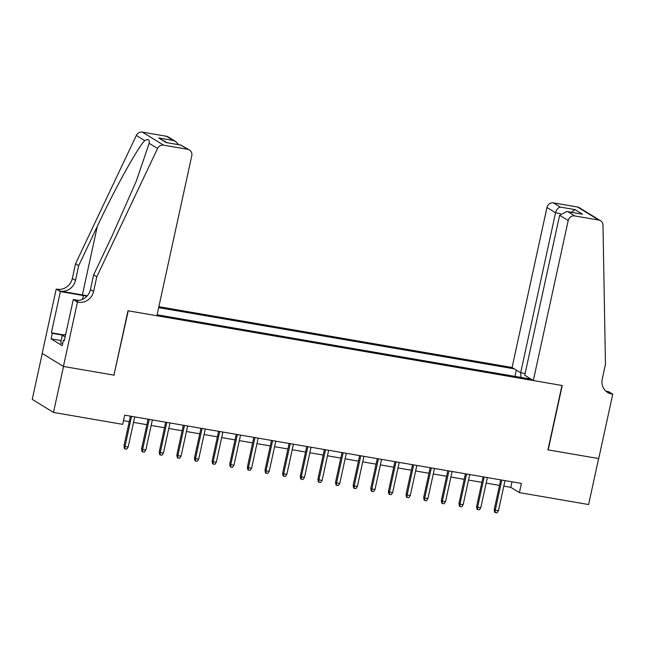<?xml version="1.0" encoding="UTF-8"?>
<svg xmlns="http://www.w3.org/2000/svg" width="645" height="645" viewBox="0 0 645 645"><rect width="100%" height="100%" fill="white"/><g stroke="black" fill="none" stroke-linecap="round" stroke-linejoin="round"><path stroke-width="0.97" d="M525.119 373.528L520.66 372.762L512.082 367.489L158.863 306.689M42.264 353.444L32.25 399.384L53.487 412.437L122.695 424.346L124.695 415.154L521.402 483.436L519.402 492.627L588.603 504.543L598.625 458.563L547.936 449.839L561.972 385.468L128.242 310.809L113.963 375.035M157.098 314.792L531.085 379.163M514.323 368.867L158.654 307.641M114.205 375.18L63.516 366.457L53.487 412.437M503.793 486.137L510.792 487.338L519.402 492.627M123.493 420.677L129.234 421.669M133.531 422.402L146.867 424.7M151.164 425.442L164.491 427.732M168.797 428.474L182.124 430.771M186.429 431.513L199.756 433.803M204.062 434.545L217.389 436.842M221.695 437.576L235.022 439.874M239.319 440.616L252.655 442.905M256.952 443.647L270.279 445.945M274.585 446.687L287.912 448.976M292.217 449.718L305.545 452.016M309.85 452.758L323.177 455.048M327.483 455.789L340.81 458.087M345.107 458.821L358.443 461.119M362.74 461.86L376.067 464.15M380.373 464.892L393.7 467.19M398.005 467.931L411.333 470.221M415.638 470.963L428.965 473.261M433.271 473.994L446.598 476.292M450.903 477.034L464.231 479.324M468.528 480.065L481.863 482.363M486.161 483.105L499.488 485.395M511.993 481.815L510.792 487.338M528.811 377.768L528.223 378.671M520.991 377.422L520.628 372.737M514.968 376.39L516.339 370.101M500.697 479.872L494.223 509.574L495.255 510.203L501.826 480.065M498.424 510.751L496.972 512.88L495.207 512.582L495.255 510.203L498.424 510.751L505.003 480.614M495.207 512.582L494.634 512.227L494.223 509.574M62.646 343.616L60.63 342.947L62.234 335.585L65.742 334.191M65.218 336.577L62.234 335.585M533.318 380.534L568.205 220.534L559.626 215.261L524.74 375.261L533.318 380.534L562.238 385.517L548.202 449.887L598.713 458.579L612.75 394.208L608.59 391.652L605.913 391.192M512.082 367.489L546.968 207.48A5.692 5.321 -58.4 0 1 553.458 202.877L577.533 207.021A5.692 5.321 -58.4 0 1 579.307 207.69L600.543 220.735A5.692 5.321 121.6 0 1 602.986 225.145L605.453 364.328L602.245 379.042A13.279 12.416 121.6 0 0 607.638 392.483A13.279 12.416 121.6 0 0 611.783 394.039L612.75 394.208M553.458 202.877L560.32 207.093L574.953 209.609L582.475 214.229L567.842 211.705L574.703 215.922L598.77 220.066L577.533 207.021M520.66 372.762L555.555 212.753L546.968 207.48M600.543 220.735A5.692 5.321 121.6 0 0 598.77 220.066M574.703 215.922A5.692 5.321 121.6 0 0 568.205 220.534M606.139 391.394A13.279 12.416 121.6 0 0 608.638 392.112L611.783 394.039M560.32 207.093C558.094 207.529 556.506 209.415 555.555 212.753L560.384 213.584M574.953 209.609L571.397 212.269M582.475 214.229L566.907 211.495L559.626 215.261M567.842 211.705L566.907 211.495M96.79 276.778L93.646 274.843L112.278 235.506L136.297 181.116L149.172 143.319C149.696 139.618 148.221 138.707 144.73 140.594C137.377 148.14 114.995 188.622 97.331 226.322L78.69 265.659L75.481 280.373A13.279 12.416 -58.4 0 1 60.332 291.121L56.22 289.025L42.183 353.396L63.428 366.441L113.939 375.14L127.976 310.769L156.888 315.744L191.775 155.735A5.692 5.321 121.6 0 0 187.687 149.309L163.62 145.165A5.692 5.321 121.6 0 0 157.573 148.479L96.79 276.778L93.581 291.492A13.279 12.416 -58.4 0 1 78.432 302.239L77.456 302.07L63.428 366.441M78.69 265.659L75.546 263.724L72.337 278.438A13.279 12.416 -58.4 0 1 57.195 289.194M78.432 302.239L75.288 300.304A13.279 12.416 -58.4 0 0 90.437 289.557L93.646 274.843M187.687 149.309L180.834 145.093L166.2 142.577L158.678 137.957L173.312 140.473L166.45 136.264L142.384 132.12L163.62 145.165M144.73 140.594L136.337 135.434L75.546 263.724M77.456 302.07L73.296 299.514L64.315 340.713L63.395 340.149L64.403 340.318M61.146 340.584L51.116 338.859L62.194 345.664L63.395 340.149M51.116 338.859L52.318 333.344L51.398 332.78L60.38 291.58L56.22 289.025M86.946 296.192A21.341 2.653 12.3 0 0 83.39 295.539L60.38 291.58M73.296 299.514L78.561 300.417M87.277 295.829A24.712 3.072 12.3 0 0 82.375 294.918L60.332 291.121M136.337 135.434A5.692 5.321 -58.4 0 1 142.384 132.12M166.45 136.264A5.692 5.321 -58.4 0 1 168.232 136.925L175.69 141.513L178.657 144.673M51.398 332.78L63.887 334.924M63.178 335.215L52.318 333.344M180.834 145.093L189.469 149.979M166.2 142.577L181.293 145.125M158.678 137.957L167.039 142.674M173.312 140.473L175.69 141.513M483.065 476.832L476.591 506.535L477.623 507.172L484.193 477.034M480.799 507.72L479.34 509.848L477.574 509.542L477.623 507.172L480.799 507.72L487.37 477.574M477.574 509.542L477.002 509.187L476.591 506.535M465.432 473.801L458.958 503.503L459.99 504.14L466.561 473.994M463.166 504.68L461.707 506.809L459.941 506.51L459.99 504.14L463.166 504.68L469.737 474.543M459.941 506.51L459.369 506.156L458.958 503.503M447.799 470.769L441.325 500.472L442.357 501.101L448.928 470.963M445.534 501.649L444.074 503.777L442.317 503.471L442.357 501.101L445.534 501.649L452.105 471.503M442.317 503.471L441.736 503.124L441.325 500.472M430.167 467.73L423.692 497.432L424.724 498.069L431.303 467.923M427.901 498.617L426.442 500.746L424.684 500.439L424.724 498.069L427.901 498.617L434.472 468.472M424.684 500.439L424.112 500.085L423.692 497.432M412.542 464.698L406.06 494.401L407.1 495.029L413.671 464.892M410.268 495.578L408.817 497.706L407.051 497.408L407.1 495.029L410.268 495.578L416.839 465.44M407.051 497.408L406.479 497.053L406.06 494.401M394.909 461.659L388.435 491.361L389.467 491.998L396.038 461.852M392.636 492.546L391.184 494.675L389.419 494.368L389.467 491.998L392.636 492.546L399.207 462.401M389.419 494.368L388.846 494.014L388.435 491.361M377.277 458.627L370.802 488.329L371.834 488.966L378.405 458.821M375.003 489.507L373.552 491.635L371.786 491.337L371.834 488.966L375.003 489.507L381.582 459.369M371.786 491.337L371.214 490.982L370.802 488.329M359.644 455.596L353.17 485.29L354.202 485.927L360.773 455.789M357.378 486.475L355.919 488.604L354.153 488.297L354.202 485.927L357.378 486.475L363.949 456.329M354.153 488.297L353.581 487.951L353.17 485.29M342.011 452.556L335.537 482.258L336.569 482.895L343.14 452.75M339.746 483.444L338.286 485.572L336.529 485.266L336.569 482.895L339.746 483.444L346.317 453.298M336.529 485.266L335.948 484.911L335.537 482.258M324.379 449.525L317.904 479.227L318.936 479.856L325.507 449.718M322.113 480.404L320.654 482.533L318.896 482.226L318.936 479.856L322.113 480.404L328.684 450.266M318.896 482.226L318.316 481.879L317.904 479.227M306.754 446.485L300.272 476.187L301.304 476.824L307.883 446.679M304.48 477.373L303.021 479.501L301.263 479.195L301.304 476.824L304.48 477.373L311.051 447.227M301.263 479.195L300.691 478.84L300.272 476.187M289.121 443.454L282.639 473.156L283.679 473.793L290.25 443.647M286.848 474.333L285.396 476.462L283.631 476.163L283.679 473.793L286.848 474.333L293.419 444.195M283.631 476.163L283.058 475.808L282.639 473.156M271.489 440.414L265.014 470.116L266.046 470.753L272.617 440.616M269.215 471.301L267.764 473.43L265.998 473.124L266.046 470.753L269.215 471.301L275.794 441.156M265.998 473.124L265.426 472.769L265.014 470.116M253.856 437.383L247.382 467.085L248.414 467.722L254.985 437.576M251.59 468.262L250.131 470.39L248.365 470.092L248.414 467.722L251.59 468.262L258.161 438.124M248.365 470.092L247.793 469.737L247.382 467.085M236.223 434.351L229.749 464.053L230.781 464.682L237.352 434.545M233.958 465.23L232.498 467.359L230.733 467.053L230.781 464.682L233.958 465.23L240.529 435.093M230.733 467.053L230.16 466.706L229.749 464.053M218.591 431.312L212.116 461.014L213.148 461.651L219.719 431.505M216.325 462.199L214.866 464.327L213.108 464.021L213.148 461.651L216.325 462.199L222.896 432.053M213.108 464.021L212.528 463.666L212.116 461.014M200.958 428.28L194.484 457.982L195.516 458.611L202.095 428.474M198.692 459.159L197.233 461.288L195.475 460.99L195.516 458.611L198.692 459.159L205.263 429.022M195.475 460.99L194.903 460.635L194.484 457.982M183.333 425.24L176.851 454.943L177.891 455.58L184.462 425.442M181.06 456.128L179.608 458.256L177.843 457.95L177.891 455.58L181.06 456.128L187.631 425.982M177.843 457.95L177.27 457.595L176.851 454.943M165.701 422.209L159.226 451.911L160.258 452.548L166.829 422.402M163.427 453.088L161.976 455.217L160.21 454.918L160.258 452.548L163.427 453.088L169.998 422.951M160.21 454.918L159.638 454.564L159.226 451.911M148.068 419.177L141.594 448.88L142.626 449.509L149.197 419.371M145.802 450.057L144.343 452.185L142.577 451.879L142.626 449.509L145.802 450.057L152.373 419.911M142.577 451.879L142.005 451.532L141.594 448.88M130.435 416.138L123.961 445.84L124.993 446.477L131.564 416.331M128.17 447.025L126.71 449.154L124.945 448.847L124.993 446.477L128.17 447.025L134.74 416.88M124.945 448.847L124.372 448.493L123.961 445.84M75.481 280.373L72.337 278.438M90.437 289.557L93.581 291.492M157.573 148.479L149.172 143.319M97.331 226.322L82.375 294.918M82.56 299.344L83.39 295.539"/></g></svg>

